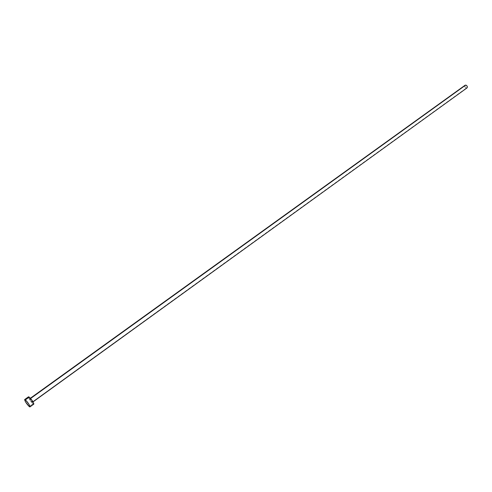 <?xml version="1.0" encoding="UTF-8"?>
<svg xmlns="http://www.w3.org/2000/svg" width="492" height="492" viewBox="0 0 492 492"><rect width="100%" height="100%" fill="white"/><g stroke="black" fill="none" stroke-linecap="round" stroke-linejoin="round"><path stroke-width="0.37" stroke-dasharray="2.46 1.84" d="M465.063 85.257L465.094 85.233C464.436 86.438 464.866 87.379 466.385 88.05L32.109 402.142C30.713 400.709 29.957 399.541 29.828 398.631L30.627 400.402L32.275 402.259L31.918 400.888L30.197 398.778L30.609 398.483L30.197 398.778C31.586 400.211 32.349 401.386 32.478 402.296L32.109 402.142L467.025 87.896M28.487 396.816L28.505 396.798C28.757 398.612 30.276 400.955 33.062 403.821L29.243 406.583L33.062 403.821L33.8 404.129M33.062 403.821L30.609 401.06L28.481 397.327M466.385 88.05L465.161 87.287L464.799 85.633M32.478 402.296L33.038 401.89M29.828 398.631L30.393 398.225"/><path stroke-width="0.74" d="M33.038 401.89L467.025 87.896C467.689 86.69 467.259 85.749 465.727 85.079L30.609 398.483L465.1 85.233L466.25 85.239L467.271 86.401L467.209 87.711L466.385 88.05M25.393 399.855C28.173 402.739 29.704 405.082 29.975 406.902L29.243 406.583C26.463 403.704 24.944 401.361 24.674 399.553L25.393 399.855L29.237 397.093L25.393 399.855L28.843 404.092L30 406.386L29.994 406.884L29.582 406.822L25.812 402.376L24.6 399.762L25.393 399.855M29.981 406.896L33.8 404.129C33.548 402.302 32.023 399.959 29.237 397.093L28.511 396.798L30.639 398.508L33.099 402.001L33.88 403.926L33.062 403.821M28.481 397.327L28.487 396.816M464.799 85.633L465.063 85.257M24.674 399.553L28.511 396.798M30.393 398.225L465.1 85.233"/></g></svg>
